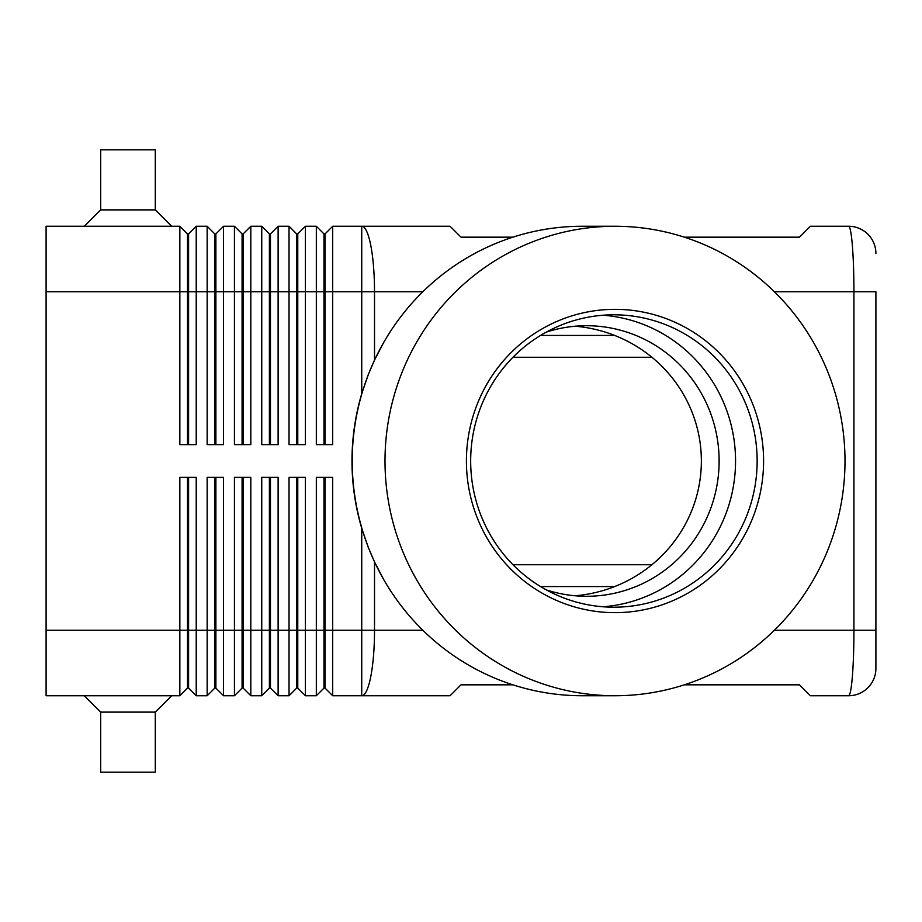 <?xml version="1.0" encoding="UTF-8"?>
<svg xmlns="http://www.w3.org/2000/svg" width="922" height="922" viewBox="0 0 922 922"><rect width="100%" height="100%" fill="white"/><g stroke="black" fill="none" stroke-linecap="round" stroke-linejoin="round"><path stroke-width="1.38" d="M546.25 332.139A135.28 132.538 -90 0 1 586.588 325.72A135.28 132.538 -90 0 1 719.125 461A135.28 132.538 -90 0 1 586.588 596.28A135.28 132.538 -90 0 1 546.25 589.861M684.331 237.173L799.466 237.173L810.392 226.259L848.609 226.259A27.291 27.291 0 0 1 867.902 234.246A27.291 27.291 0 0 0 848.609 226.259C850.061 226.547 851.317 232.943 852.366 245.436C853.38 258.356 853.91 273.799 853.933 291.767L875.9 291.767L875.9 668.45L875.9 630.233L853.933 630.233C853.91 648.201 853.38 663.644 852.366 676.564C851.317 689.057 850.061 695.453 848.609 695.741A27.291 27.291 0 0 0 867.902 687.754A27.291 27.291 0 0 1 848.609 695.741L810.392 695.741L799.466 684.827L684.331 684.827M614.997 695.741L582.22 695.741A234.741 229.993 -90 0 1 383.713 579.569L374.516 561.936L368.166 547.08L361.735 528.271A246.958 241.806 0 0 1 351.985 461A246.958 241.806 0 0 1 361.735 393.729L368.166 374.92L374.516 360.064L383.713 342.431A234.741 229.993 -90 0 1 582.22 226.259L614.997 226.259A234.741 229.993 -90 0 1 845.001 461A234.741 229.993 -90 0 1 614.997 695.741A234.741 229.993 -90 0 1 385.004 461A234.741 229.993 -90 0 1 614.997 226.259M323.979 477.377L323.979 688.1L325.063 688.1L332.704 695.741L450.086 695.741L461 684.827L512.886 684.827M187.489 444.623L187.489 233.9L188.584 233.9L188.584 444.623M46.1 630.233L46.1 695.741L179.848 695.741L187.489 688.1L188.584 688.1L196.225 695.741L196.225 477.377L179.848 477.377L179.848 630.233L46.1 630.233L46.1 226.259L179.848 226.259L179.848 444.623L196.225 444.623L196.225 226.259L207.15 226.259L207.15 444.623L223.527 444.623L223.527 226.259L234.442 226.259L234.442 444.623L250.819 444.623L250.819 226.259L261.744 226.259L261.744 444.623L278.121 444.623L278.121 226.259L289.035 226.259L289.035 444.623L305.413 444.623L305.413 226.259L316.327 226.259L316.327 444.623L332.704 444.623L332.704 226.259L361.735 226.259A65.508 12.781 90 0 1 370.782 245.436A65.508 12.781 90 0 1 374.516 291.767L422.829 291.767M179.848 226.259L187.489 233.9M214.791 444.623L214.791 233.9L215.886 233.9L215.886 444.623M207.15 226.259L214.791 233.9M242.083 444.623L242.083 233.9L243.178 233.9L243.178 444.623M234.442 226.259L242.083 233.9M269.385 444.623L269.385 233.9L270.469 233.9L270.469 444.623M261.744 226.259L269.385 233.9M296.677 444.623L296.677 233.9L297.771 233.9L297.771 444.623M289.035 226.259L296.677 233.9M323.979 444.623L323.979 233.9L325.063 233.9L325.063 444.623M316.327 226.259L323.979 233.9M214.791 477.377L214.791 688.1L215.886 688.1L223.527 695.741L223.527 477.377L207.15 477.377L207.15 695.741L196.225 695.741L188.584 688.1L188.584 477.377M187.489 477.377L187.489 630.233L179.848 630.233L179.848 695.741M242.083 477.377L242.083 688.1L243.178 688.1L250.819 695.741L250.819 477.377L234.442 477.377L234.442 695.741L223.527 695.741L215.886 688.1L215.886 630.233L187.489 630.233L187.489 688.1M296.677 477.377L296.677 688.1L297.771 688.1L305.413 695.741L305.413 477.377L289.035 477.377L289.035 695.741L278.121 695.741L278.121 477.377L261.744 477.377L261.744 695.741L250.819 695.741L243.178 688.1L243.178 477.377M269.385 477.377L269.385 688.1L270.469 688.1L270.469 630.233L297.771 630.233L297.771 688.1L305.413 695.741L316.327 695.741L316.327 630.233L297.771 630.233L297.771 477.377M361.735 528.271L361.735 630.233L325.063 630.233L325.063 688.1L332.704 695.741L332.704 477.377L316.327 477.377L316.327 630.233L325.063 630.233L325.063 477.377M214.791 688.1L207.15 695.741L214.791 688.1M242.083 688.1L234.442 695.741L242.083 688.1M270.469 688.1L278.121 695.741L270.469 688.1M269.385 688.1L261.744 695.741L269.385 688.1M296.677 688.1L289.035 695.741L296.677 688.1M323.979 688.1L316.327 695.741L323.979 688.1M512.966 357.275L651.923 357.275M651.923 564.725L512.966 564.725M84.317 226.259L100.694 209.882L155.288 209.882L171.665 226.259M100.694 209.882L100.694 149.825L155.288 149.825L155.288 209.882M84.317 695.741L100.694 712.118L100.694 772.175L155.288 772.175L155.288 712.118L171.665 695.741M512.886 237.173L461 237.173L450.086 226.259L361.735 226.259L361.735 291.767L374.516 291.767L374.516 360.064M383.713 579.569A234.741 229.993 -90 0 1 352.227 461A234.741 229.993 -90 0 1 383.713 342.431M757.146 461A146.195 143.244 -90 0 1 613.902 607.195A146.195 143.244 -90 0 1 470.669 461A146.195 143.244 -90 0 1 613.902 314.805A146.195 143.244 -90 0 1 757.146 461M763.589 461A151.657 148.592 -90 0 1 614.997 612.657A151.657 148.592 -90 0 1 466.417 461A151.657 148.592 -90 0 1 614.997 309.343A151.657 148.592 -90 0 1 763.589 461M603.115 315.22A146.195 143.244 -90 0 1 735.549 461A146.195 143.244 -90 0 1 603.115 606.78M575.178 326.227A138.07 135.28 180 0 1 701.365 461A138.07 135.28 180 0 1 575.178 595.773M100.694 712.118L155.288 712.118M215.886 477.377L215.886 630.233L270.469 630.233L270.469 477.377M325.063 233.9L332.704 226.259M297.771 233.9L305.413 226.259M270.469 233.9L278.121 226.259M243.178 233.9L250.819 226.259M215.886 233.9L223.527 226.259M188.584 233.9L196.225 226.259M867.902 687.754A27.291 27.291 0 0 0 875.9 668.45A27.291 27.291 0 0 1 867.902 687.754M875.9 253.55A27.291 27.291 0 0 0 867.902 234.246A27.291 27.291 0 0 1 875.9 253.55M774.388 291.767L853.933 291.767L853.933 630.233L774.388 630.233M46.1 291.767L361.735 291.767L361.735 393.729M422.829 630.233L374.516 630.233A65.508 12.781 90 0 1 370.782 676.564A65.508 12.781 90 0 1 361.735 695.741L361.735 630.233L374.516 630.233L374.516 561.936M540.534 586.565L614.674 586.565M614.674 335.435L540.534 335.435"/></g></svg>
